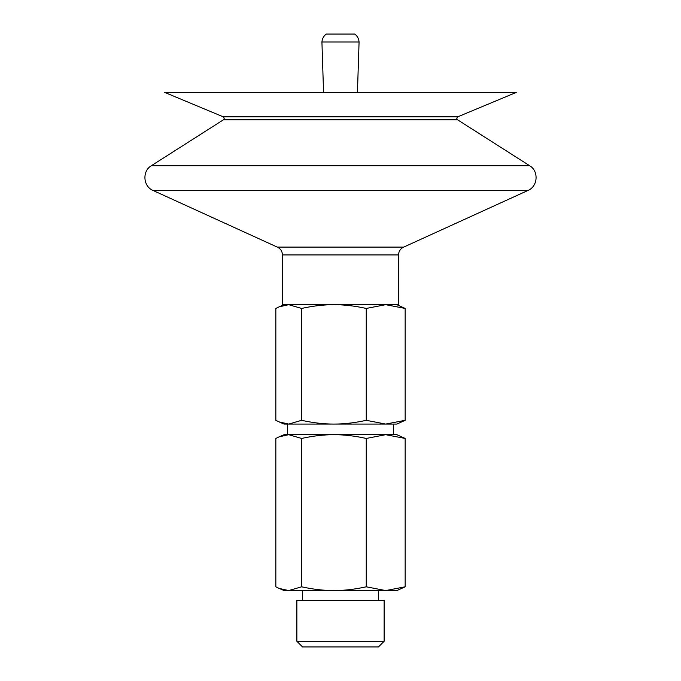 <?xml version="1.0" encoding="UTF-8"?>
<svg xmlns="http://www.w3.org/2000/svg" width="681" height="681" viewBox="0 0 681 681"><rect width="100%" height="100%" fill="white"/><g stroke="black" fill="none" stroke-linecap="round" stroke-linejoin="round"><path stroke-width="1.02" d="M281.466 92.42L516.275 92.42L457.743 116.826L223.257 116.826L164.725 92.42L281.466 92.42M457.487 119.754L223.513 119.754L151.412 165.679L529.622 165.704C538.994 171.042 537.93 186.483 527.911 190.484L153.089 190.484C143.07 186.483 142.006 171.042 151.378 165.704L529.622 165.704L457.487 119.754L456.73 118.222L457.743 116.826M282.462 254.932L398.538 254.932L398.538 304.679L282.462 304.679L282.462 254.932C282.3 251.298 280.581 248.693 277.303 247.109L403.697 247.109L527.911 190.484M357.44 92.42L359.074 42.009L321.926 42.009L323.56 92.42M359.074 42.009C358.81 38.715 357.38 36.067 354.758 34.05L326.242 34.05C323.62 36.067 322.19 38.715 321.926 42.009M288.718 304.679L279.108 306.842L275.839 308.442L275.839 420.322L279.108 421.914L288.718 424.076L301.606 420.322C313.047 422.841 323.824 424.093 333.928 424.076C344.041 424.093 354.818 422.841 366.259 420.322L366.259 308.442C354.818 305.922 344.041 304.671 333.928 304.679C323.824 304.671 313.047 305.922 301.606 308.442L288.718 304.679M396.878 304.679L405.161 308.442L385.71 304.679L366.259 308.442M301.606 308.442L301.606 420.322M366.259 420.322L385.71 424.076L405.161 420.322L405.161 308.442M405.161 420.322L396.878 424.076L284.122 424.076L279.108 421.914M333.928 424.076L383.054 424.076M279.108 436.853L284.122 434.691L288.718 434.691L279.108 436.853L275.839 438.445L275.839 586.809L279.108 588.41L288.718 590.572L301.606 586.809C313.047 589.329 323.824 590.58 333.928 590.572C344.041 590.58 354.818 589.329 366.259 586.809L366.259 438.445C354.818 435.934 344.041 434.674 333.928 434.691C323.824 434.674 313.047 435.934 301.606 438.445L288.718 434.691L385.71 434.691L366.259 438.445M405.161 438.445L385.71 434.691L396.878 434.691L405.161 438.445L405.161 586.809L396.878 590.572L385.71 590.572L405.161 586.809M301.606 438.445L301.606 586.809M366.259 586.809L385.71 590.572L284.122 590.572L279.108 588.41M296.865 600.514L384.135 600.514L384.135 641.272L296.865 641.272L296.865 600.514M296.865 641.272L302.543 646.95L378.457 646.95L384.135 641.272M223.513 119.754L224.27 118.222L223.257 116.826M277.303 247.109L153.089 190.484M398.538 254.932C398.7 251.298 400.419 248.693 403.697 247.109M284.122 304.679L279.108 306.842M393.567 434.691L393.567 424.076M287.433 434.691L287.433 424.076M378.457 600.514L378.457 590.572M302.543 600.514L302.543 590.572"/></g></svg>
